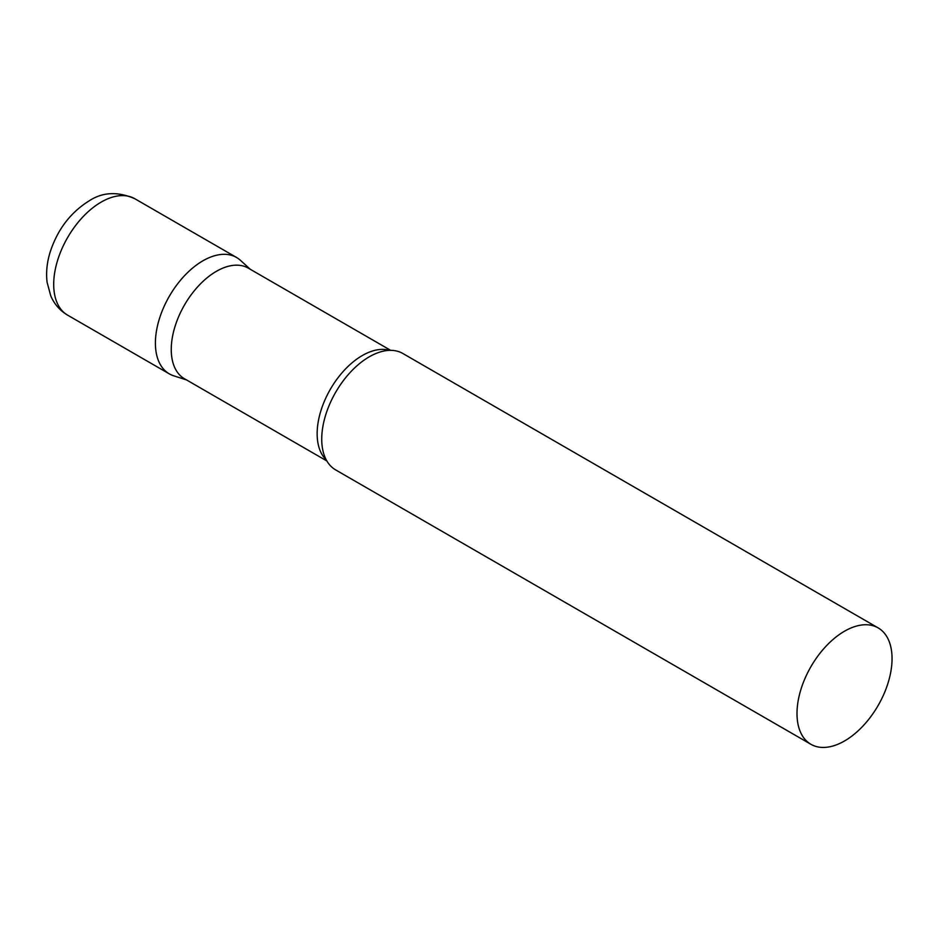 <?xml version="1.0" encoding="UTF-8"?>
<svg xmlns="http://www.w3.org/2000/svg" width="939" height="939" viewBox="0 0 939 939"><rect width="100%" height="100%" fill="white"/><g stroke="black" fill="none" stroke-linecap="round" stroke-linejoin="round"><path stroke-width="1.41" d="M67.62 315.152L169.325 373.875A67.209 38.804 -60 0 1 159.02 320.023A67.209 38.804 -60 0 1 202.93 260.796A67.209 38.804 -60 0 1 236.534 257.462L134.829 198.739A67.209 38.804 -60 0 0 101.224 202.073A67.209 38.804 -60 0 0 57.314 261.3A67.209 38.804 -60 0 0 67.62 315.152C59.908 310.551 54.274 304.107 50.741 295.82L47.103 282.357C45.929 272.556 46.938 262.509 50.119 252.215C57.432 229.668 70.437 212.554 89.123 200.876C102.574 192.014 117.809 191.31 134.829 198.739M390.694 350.353L248.33 268.155A63.852 36.867 120 0 0 199.127 285.256A63.852 36.867 120 0 0 171.25 349.519A63.852 36.867 120 0 0 184.478 378.746L326.842 460.943M250.326 269.305L240.454 260.338A67.209 38.804 120 0 0 187.518 272.65A67.209 38.804 120 0 0 155.405 343.111A67.209 38.804 120 0 0 173.774 375.835L186.474 379.896M878.129 627.886L402.866 353.498A67.209 38.804 120 0 0 379.086 352.336A67.209 38.804 120 0 0 321.737 439.147A67.209 38.804 120 0 0 322.77 449.898A67.209 38.804 120 0 0 335.657 469.911L810.92 744.298A67.209 38.804 120 0 0 862.706 726.293A67.209 38.804 120 0 0 892.05 658.65A67.209 38.804 120 0 0 878.129 627.886A67.209 38.804 120 0 0 826.332 645.891A67.209 38.804 120 0 0 797 713.534A67.209 38.804 120 0 0 810.92 744.298M389.497 350.364A63.852 36.867 120 0 0 342.172 372.63A63.852 36.867 120 0 0 317.147 433.748A63.852 36.867 120 0 0 326.267 459.899"/></g></svg>
